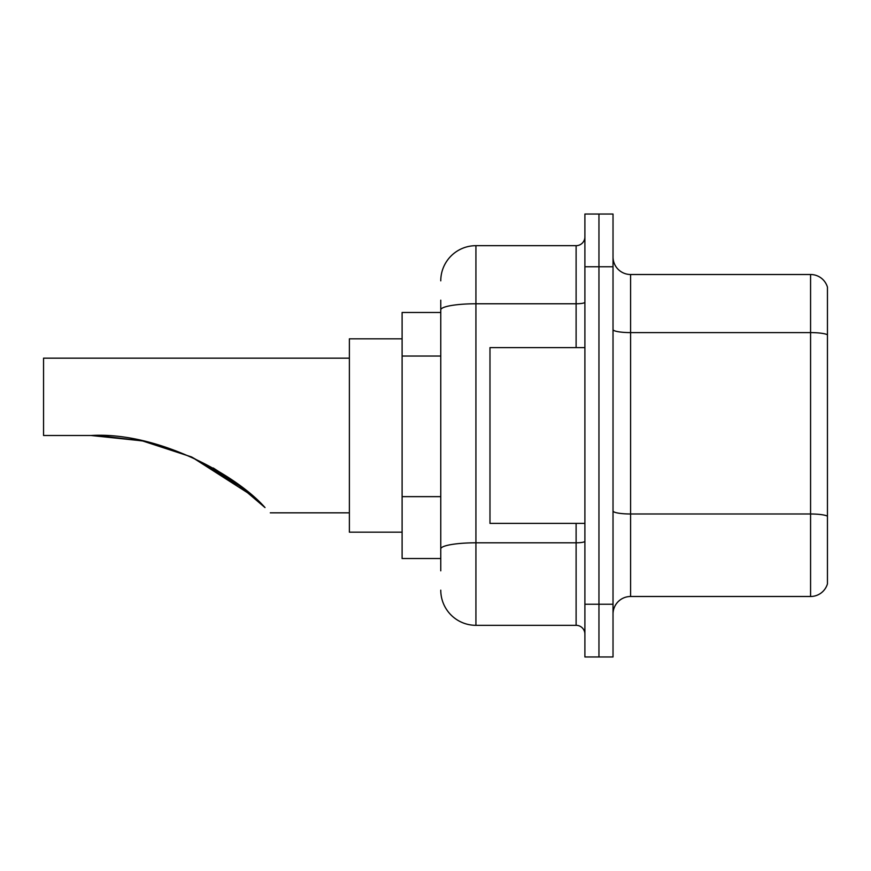 <?xml version="1.0" encoding="UTF-8"?>
<svg xmlns="http://www.w3.org/2000/svg" width="871" height="871" viewBox="0 0 871 871"><rect width="100%" height="100%" fill="white"/><g stroke="black" fill="none" stroke-linecap="round" stroke-linejoin="round"><path stroke-width="1.31" d="M440.77 343.74L440.77 309.88L440.77 312.471L402.108 312.471L402.108 558.529L440.77 558.529M440.77 570.832L440.77 300.168M584.898 604.234L584.898 656.963L598.954 656.963L598.954 604.234L598.954 656.963L613.021 656.963L613.021 604.234L598.954 604.234L598.954 266.766L598.954 604.234L584.898 604.234L584.898 266.766L598.954 266.766L598.954 214.037L598.954 266.766L613.021 266.766L613.021 604.234M613.021 266.766L613.021 214.037L584.898 214.037L584.898 266.766M440.77 280.832A35.156 35.156 0 0 1 475.925 245.676L475.925 625.324L576.112 625.324L576.112 523.384M475.925 245.676L576.112 245.676A8.786 8.786 0 0 0 584.898 236.89M440.77 555.023L440.77 508.947M584.898 634.11A8.786 8.786 0 0 0 576.112 625.324M475.925 625.324A35.156 35.156 0 0 1 440.77 590.168M613.021 614.077A17.572 17.572 0 0 1 630.593 596.493L810.574 596.493L810.574 274.507L630.593 274.507A17.572 17.572 0 0 1 613.021 256.923A17.572 17.572 0 0 0 630.593 274.507L630.593 596.493M827.45 287.158A17.572 17.572 0 0 0 810.574 274.507A17.572 17.572 0 0 1 827.45 287.158L827.45 583.842A17.572 17.572 0 0 1 810.574 596.493M827.45 335.041L827.45 526.193M235.29 482.229L191.903 457.133L252.514 495.904L191.794 457.079M141.875 440.813L98.673 435.62L141.875 440.813M142.67 440.976L191.304 456.861L142.67 440.976M213.362 468.065L234.451 481.63L213.362 468.065M234.626 481.75L265.024 507.575C272.002 514.554 272.002 514.554 265.024 507.575L234.626 481.75M190.945 456.698L232.677 480.367L190.945 456.698L233.09 480.661L253.777 497.014M242.769 487.869L213.21 467.977L242.769 487.869L191.685 457.025M349.38 358.166L43.55 358.166L43.55 435.5L91.02 435.5L141.929 440.824L91.02 435.5C157.542 431.504 236.379 474.88 265.024 507.575M402.108 338.83L349.38 338.83L349.38 532.17L402.108 532.17M96.942 435.565L142.594 440.966M584.898 347.616L489.981 347.616L489.981 523.384L584.898 523.384M440.77 356.043L402.108 356.043M440.77 496.644L402.108 496.644M584.898 541.283A8.786 1.524 0 0 1 576.112 542.807L475.925 542.807A35.156 6.108 180 0 0 440.77 548.915M440.77 309.88A35.156 6.108 180 0 1 475.925 303.772L576.112 303.772L576.112 245.676M576.112 347.616L576.112 303.772A8.786 1.524 0 0 0 584.898 302.248M827.45 334.791A17.572 3.049 180 0 0 810.574 332.602L630.593 332.602A17.572 3.049 -0 0 1 613.021 329.543M827.45 516.187A17.572 3.049 180 0 0 810.574 513.988L630.593 513.988A17.572 3.049 0 0 1 613.021 510.929M270.282 512.834L349.38 512.834"/></g></svg>
